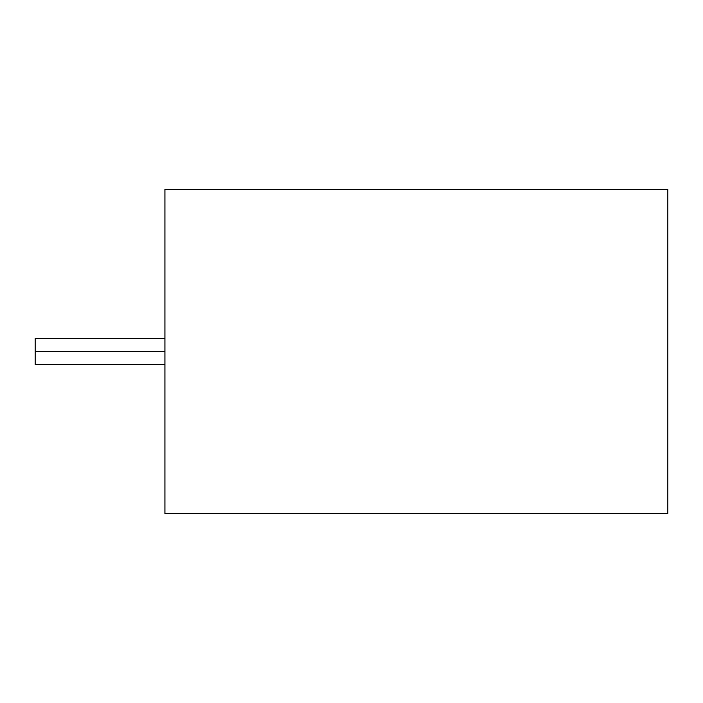 <?xml version="1.0" encoding="UTF-8"?>
<svg xmlns="http://www.w3.org/2000/svg" width="703" height="703" viewBox="0 0 703 703"><rect width="100%" height="100%" fill="white"/><g stroke="black" fill="none" stroke-linecap="round" stroke-linejoin="round"><path stroke-width="1.05" d="M35.15 351.5L35.15 364.479L35.15 338.521L35.15 351.5L164.933 351.5L35.15 351.5L35.15 364.479L35.15 351.5M164.933 513.735L164.933 189.265L667.85 189.265L164.933 189.265L164.933 513.735L667.85 513.735L164.933 513.735M667.85 513.735L667.85 189.265L667.85 513.735M35.15 364.479L164.933 364.479M35.15 338.521L164.933 338.521"/></g></svg>
